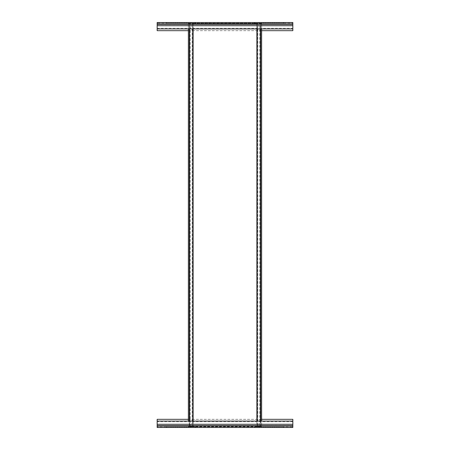 <?xml version="1.0" encoding="UTF-8"?>
<svg xmlns="http://www.w3.org/2000/svg" width="450" height="450" viewBox="0 0 450 450"><rect width="100%" height="100%" fill="white"/><g stroke="black" fill="none" stroke-linecap="round" stroke-linejoin="round"><path stroke-width="0.34" stroke-dasharray="2.25 1.69" d="M257.203 28.912L257.203 23.518L257.844 23.518L257.844 426.482L256.882 426.482L260.404 426.482L257.203 426.482L257.203 421.088M256.882 28.912L256.882 23.518L260.404 23.518L188.364 23.518L188.364 421.088M260.404 421.088L260.404 426.482L261.636 426.482L261.636 23.518L259.762 23.518L259.762 426.482L260.724 426.482L260.724 23.518L260.404 23.518L260.404 28.912M261.636 28.912L261.636 23.518L260.724 23.518L260.724 28.912M260.724 421.088L260.724 426.482L261.636 426.482L261.636 421.088M189.596 28.912L189.596 23.518L192.797 23.518L192.797 28.912M189.276 421.088L189.276 426.482L188.364 426.482L192.797 426.482L189.276 426.482L189.276 23.518L190.237 23.518L190.237 426.482L189.596 426.482L189.596 421.088M188.364 28.912L188.364 23.518L189.276 23.518L189.276 28.912M192.797 421.088L192.797 426.482L193.118 426.482L193.118 421.088M193.118 28.912L193.118 23.518L192.156 23.518L192.156 426.482L193.118 426.482L193.118 23.518L256.882 23.518L256.882 426.482L193.118 426.482L256.882 426.482L256.882 421.088M157.162 30.679L157.162 24.587L292.838 24.626L292.838 22.5L292.838 28.232L292.838 25.723L157.162 25.723L157.162 22.5L292.838 22.5L292.838 30.679M188.364 30.679L261.636 30.679M292.838 28.912L292.838 24.626L157.162 24.626L157.162 23.181L292.838 23.181L157.162 23.181L157.162 22.5L157.162 25.723L292.838 25.723L292.838 28.912M157.162 30.639L292.838 30.639M195.491 23.181L195.491 22.5L166.32 22.5L195.491 22.5L195.491 23.181L195.148 23.181L195.491 23.181L195.491 22.5L195.491 23.181L166.32 23.181L195.491 23.181M166.32 23.181L166.32 22.5L166.32 23.181L166.32 22.5L166.32 23.181L166.657 23.181L166.32 23.181M173.104 23.181L173.104 22.5L171.067 22.5L173.104 22.5L173.104 23.181L171.067 23.181L171.067 22.5L171.067 23.181L173.104 23.181M177.514 23.181L177.514 22.5L175.477 22.5L177.514 22.5L177.514 23.181L175.477 23.181L175.477 22.5L175.477 23.181L177.514 23.181M181.924 23.181L181.924 22.5L179.888 22.5L181.924 22.5L181.924 23.181L179.888 23.181L179.888 22.5L179.888 23.181L181.924 23.181M186.334 23.181L186.334 22.5L184.297 22.5L186.334 22.5L186.334 23.181L184.297 23.181L184.297 22.5L184.297 23.181L186.334 23.181M190.744 23.181L188.708 23.181L188.708 22.5L190.744 22.5L188.708 22.5L188.708 23.181L190.744 23.181L190.744 22.5L190.744 23.181M254.509 23.181L254.509 22.5L283.68 22.5L254.509 22.5L254.509 23.181L254.852 23.181L254.509 23.181L254.509 22.5L254.509 23.181L283.68 23.181L254.509 23.181M283.68 23.181L283.68 22.5L283.68 23.181L283.68 22.5L283.68 23.181L283.343 23.181L283.68 23.181M276.896 23.181L276.896 22.5L278.933 22.5L276.896 22.5L276.896 23.181L278.933 23.181L278.933 22.5L278.933 23.181L276.896 23.181M272.486 23.181L272.486 22.5L274.523 22.5L272.486 22.5L272.486 23.181L274.523 23.181L274.523 22.5L274.523 23.181L272.486 23.181M268.076 23.181L268.076 22.5L270.113 22.5L268.076 22.5L268.076 23.181L270.113 23.181L270.113 22.5L270.113 23.181L268.076 23.181M265.702 23.181L265.702 22.5L263.666 22.5L265.702 22.5L265.702 23.181L263.666 23.181L263.666 22.5L263.666 23.181L265.702 23.181M261.293 23.181L261.293 22.5L259.256 22.5L261.293 22.5L261.293 23.181L259.256 23.181L259.256 22.5L259.256 23.181L261.293 23.181M292.838 419.321L292.838 425.413L157.162 425.374L157.162 427.5L157.162 421.768L157.162 424.277L292.838 424.277L292.838 427.5L157.162 427.5L157.162 419.321M261.636 419.321L188.364 419.321M157.162 421.088L157.162 425.374L292.838 425.374L292.838 426.819L157.162 426.819L292.838 426.819L292.838 427.5L292.838 424.277L157.162 424.277L157.162 421.088M292.838 419.361L157.162 419.361M254.509 426.819L254.509 427.5L283.68 427.5L254.509 427.5L254.509 426.819L254.852 426.819L254.509 426.819L254.509 427.5L254.509 426.819L283.68 426.819L254.509 426.819M283.68 426.819L283.68 427.5L283.68 426.819L283.68 427.5L283.68 426.819L283.343 426.819L283.68 426.819M276.896 426.819L276.896 427.5L278.933 427.5L276.896 427.5L276.896 426.819L278.933 426.819L278.933 427.5L278.933 426.819L276.896 426.819M272.486 426.819L272.486 427.5L274.523 427.5L272.486 427.5L272.486 426.819L274.523 426.819L274.523 427.5L274.523 426.819L272.486 426.819M268.076 426.819L268.076 427.5L270.113 427.5L268.076 427.5L268.076 426.819L270.113 426.819L270.113 427.5L270.113 426.819L268.076 426.819M263.666 426.819L263.666 427.5L265.702 427.5L263.666 427.5L263.666 426.819L265.702 426.819L265.702 427.5L265.702 426.819L263.666 426.819M259.256 426.819L261.293 426.819L261.293 427.5L259.256 427.5L261.293 427.5L261.293 426.819L259.256 426.819L259.256 427.5L259.256 426.819M195.491 426.819L195.491 427.5L166.32 427.5L195.491 427.5L195.491 426.819L195.148 426.819L195.491 426.819L195.491 427.5L195.491 426.819L166.32 426.819L195.491 426.819M166.32 426.819L166.32 427.5L166.32 426.819L166.32 427.5L166.32 426.819L166.657 426.819L166.32 426.819M173.104 426.819L173.104 427.5L171.067 427.5L173.104 427.5L173.104 426.819L171.067 426.819L171.067 427.5L171.067 426.819L173.104 426.819M177.514 426.819L177.514 427.5L175.477 427.5L177.514 427.5L177.514 426.819L175.477 426.819L175.477 427.5L175.477 426.819L177.514 426.819M181.924 426.819L181.924 427.5L179.888 427.5L181.924 427.5L181.924 426.819L179.888 426.819L179.888 427.5L179.888 426.819L181.924 426.819M184.297 426.819L184.297 427.5L186.334 427.5L184.297 427.5L184.297 426.819L186.334 426.819L186.334 427.5L186.334 426.819L184.297 426.819M188.708 426.819L188.708 427.5L190.744 427.5L188.708 427.5L188.708 426.819L190.744 426.819L190.744 427.5L190.744 426.819L188.708 426.819M157.162 24.024L292.838 24.024M157.162 25.723L292.838 25.723M195.148 23.181L195.148 22.5L195.148 23.181M166.657 23.181L166.657 22.5L166.657 23.181M254.852 23.181L254.852 22.5L254.852 23.181M283.343 23.181L283.343 22.5L283.343 23.181M292.838 425.976L157.162 425.976M292.838 424.277L157.162 424.277M254.852 426.819L254.852 427.5L254.852 426.819M283.343 426.819L283.343 427.5L283.343 426.819M195.148 426.819L195.148 427.5L195.148 426.819M166.657 426.819L166.657 427.5L166.657 426.819M157.162 28.232L292.838 28.232M292.838 421.768L157.162 421.768"/><path stroke-width="0.67" d="M261.636 421.088L261.636 28.912M188.364 421.088L188.364 28.912M188.364 30.679L157.162 30.679L157.162 25.723L292.838 25.723L292.838 30.679L261.636 30.679M157.162 25.723L157.162 22.5L292.838 22.5L292.838 25.723M261.636 419.321L292.838 419.321L292.838 424.277L157.162 424.277L157.162 419.321L188.364 419.321M292.838 424.277L292.838 427.5L157.162 427.5L157.162 424.277M257.203 421.088L257.203 28.912M260.724 421.088L260.724 28.912M260.404 421.088L260.404 28.912M256.882 421.088L256.882 28.912M192.797 421.088L192.797 28.912M189.596 421.088L189.596 28.912M189.276 421.088L189.276 28.912M193.118 421.088L193.118 28.912M157.162 24.024L292.838 24.024M292.838 425.976L157.162 425.976M157.162 28.912L292.838 28.912M292.838 421.088L157.162 421.088"/></g></svg>
